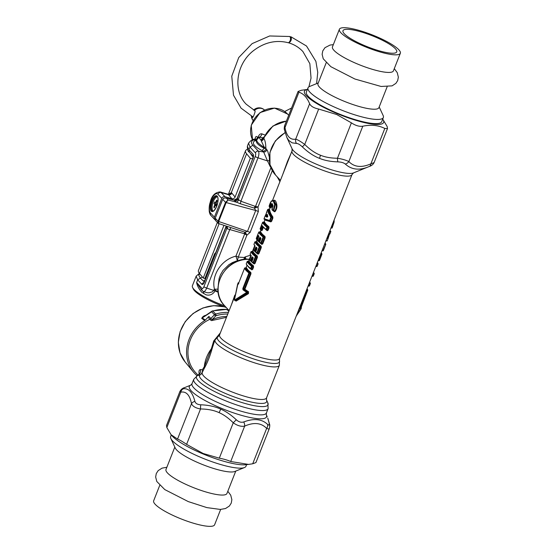 <?xml version="1.0" encoding="UTF-8"?>
<svg xmlns="http://www.w3.org/2000/svg" width="554" height="554" viewBox="0 0 554 554"><rect width="100%" height="100%" fill="white"/><g stroke="black" fill="none" stroke-linecap="round" stroke-linejoin="round"><path stroke-width="0.83" d="M198.041 375.183L195.631 372.586A34.819 31.259 -42.8 0 1 209.911 319.284M279.382 365.273A34.563 7.188 -158.5 0 1 244.598 359.29A34.563 7.188 -158.5 0 1 215.07 339.941L218.234 336.465A33.399 6.946 -158.5 0 0 245.851 356.104A33.399 6.946 -158.5 0 0 279.445 360.578L279.382 365.273L266.557 397.834L266.474 399.926L267.831 402.862L268.122 408.637L266.419 412.965L266.308 414.787A41.488 8.629 -158.5 0 1 224.758 409.655A41.488 8.629 -158.5 0 1 190.867 385.072L184.794 387.551C182.571 388.479 182.058 388.901 183.263 388.811C188.637 388.056 192.508 392.239 194.883 401.345C195.562 403.457 197.522 404.607 200.777 404.787C208.463 405.078 215.139 406.539 220.79 409.15C225.942 411.38 231.108 414.925 236.295 419.773C238.781 422.003 241.253 422.73 243.718 421.954C253.898 418.138 261.862 418.956 267.617 424.406A5.159 4.148 133.7 0 1 266.661 428.387L268.614 429.038L269.32 428.574L255.927 462.576L252.721 463.774L248.545 464.411L230.713 461.517C227.957 460.242 224.155 459.121 219.308 458.165L203.173 453.497L186.594 444.363C182.515 441.552 179.503 439.793 177.543 439.08L171.061 434.689L166.837 427.536L166.498 425.514L179.891 391.512L180.777 392.142L166.837 427.536M236.295 419.773L233.248 422.778C237.327 425.687 241.129 426.802 244.653 426.123C253.884 422.065 261.225 422.82 266.661 428.387L252.721 463.774M171.061 434.689L171.962 435.735A42.554 8.85 21.5 0 0 203.117 453.975A42.554 8.85 21.5 0 0 245.588 464.737L248.545 464.411M194.883 401.345A5.159 3.857 168 0 0 191.483 403.693C192.667 406.352 195.68 408.118 200.534 408.97L186.594 444.363M243.718 421.954A5.159 3.324 67.4 0 1 244.653 426.123L230.713 461.517M267.617 424.406C269.002 425.583 269.514 425.16 269.147 423.145A5.159 3.857 -12 0 1 269.5 424.045L267.748 418.035L269.147 423.145M184.794 387.551A5.159 3.324 -112.6 0 0 184.773 387.558C182.681 388.049 181.054 389.365 179.891 391.512M183.263 388.811A5.159 4.688 82.6 0 0 180.777 392.142C186.241 391.179 189.814 395.03 191.483 403.693L177.543 439.08M200.777 404.787A5.159 0.949 90.3 0 0 200.534 408.97C207.798 409.039 213.996 410.265 219.128 412.661C223.816 414.704 228.518 418.076 233.248 422.778L219.308 458.165M267.686 216.129L266.834 215.859L266.744 216.489L267.54 216.711L267.028 217.099L267.575 216.759M267.409 214.793L266.834 215.859L266.211 215.541L266.128 216.843L266.744 216.489M382.717 119.11L387.163 126.52L387.502 128.549L384.808 128.459C378.437 125.239 371.104 124.484 362.794 126.201C359.324 126.728 355.529 125.613 351.395 122.85L336.7 114.519L318.675 109.048C313.889 108.044 310.877 106.278 309.631 103.764C307.034 97.449 303.46 93.598 298.925 92.22L298.073 91.479L301.279 90.281L307.38 89.436M382.703 119.152A42.554 8.85 -158.5 0 1 337.185 113.625A42.554 8.85 -158.5 0 1 307.366 89.478M384.808 128.459L370.868 163.845L374.095 162.585L387.502 128.549M351.395 122.85L337.455 158.243C342.358 159.053 346.16 160.168 348.854 161.588A5.159 4.148 133.7 0 1 345.308 164.053C351.693 169.87 359.657 170.687 369.206 166.505A5.159 3.324 67.4 0 0 369.227 166.498C371.582 165.743 373.209 164.427 374.109 162.544M301.341 306.937L301.051 306.3L307.428 289.597A0.512 0.499 -21.5 0 1 307.719 290.234L301.341 306.937L301.051 306.3A33.531 6.973 21.5 0 1 300.947 307.678A0.512 0.506 29.7 0 1 301.244 308.336L296.515 315.455M296.362 315.842L301.244 308.336A34.043 7.077 -158.5 0 0 301.334 308.142L301.009 308.973M329.256 234.529L328.072 238.04L327.809 237.465L329.325 234.176L328.612 233.975L329.311 234.176A0.512 0.512 0 0 0 329.935 233.864L329.311 234.176L329.935 233.864L330.793 231.669A0.512 0.512 0 0 0 330.482 231.018A0.512 0.506 -71 0 1 330.793 231.669L329.609 233.843L328.757 233.594M329.27 234.481L329.748 233.788M334.138 219.931L334.145 222.009L332.206 227.826L331.008 227.888L331.611 228.075A0.512 0.512 0 0 0 332.206 227.826L334.145 222.009L333.875 221.669L331.811 227.936L331.07 227.722M199.364 373.396C200.049 372.904 197.612 375.972 197.549 375.453L199.578 375.162A5.159 4.965 95.2 0 0 202.411 369.719L204.294 366.713L211.386 348.715L213.726 340.945L220.374 332.822M267.624 215.575L267.16 214.232A35.913 14.633 -152.8 0 0 267.624 215.575L267.741 216.192M267.166 217.133L267.707 215.769M266.128 216.843L267.028 217.099M267.16 214.232L266.211 215.541M309.631 103.764L295.691 139.151C297.699 139.719 300.711 141.478 304.735 144.435L302.366 146.886C308.031 152.329 313.765 156.166 319.575 158.382C324.762 160.508 330.87 161.671 337.885 161.872C341.195 162.003 343.674 162.731 345.308 164.053M298.073 91.479L284.68 125.481L284.985 127.607A5.159 3.857 168 0 0 284.5 130.017L286.792 137.323L288.724 140.404L292.131 142.842L296.473 143.444C297.983 143.451 299.949 144.601 302.366 146.886M362.794 126.201L348.854 161.588C354.297 167.156 361.63 167.91 370.868 163.845A5.159 3.324 67.4 0 1 369.227 166.498L369.206 166.505M318.675 109.048L304.735 144.435C309.977 149.649 315.24 153.257 320.524 155.252C325.253 157.191 330.89 158.181 337.455 158.243A5.159 0.949 90.3 0 0 337.885 161.872M308.301 285.525L309.153 285.774L308.163 285.885L308.855 286.106A0.512 0.512 0 0 0 309.478 285.795L310.323 283.62M309.631 282.152A33.531 6.973 -158.5 0 1 310.046 282.949L310.344 283.586A0.512 0.499 -21.4 0 0 310.344 283.233L309.679 282.034M313.245 272.977L313.903 273.17L313.869 273.808L313.01 275.996L314.18 273.842M312.158 275.747L313.01 275.996L312.013 276.107M316.009 265.968L317.186 266.239L318.031 264.064L316.563 266.543L315.863 266.336L316.556 266.543A0.512 0.512 0 0 0 317.186 266.239L318.044 264.05A0.512 0.512 0 0 0 318.044 263.669A0.512 0.499 -21.4 0 1 318.044 264.023L318.044 264.05M317.096 263.198L317.754 263.385L317.719 264.023L316.874 263.773M320.953 253.413L321.604 253.607L321.576 254.244L319.173 260.345L321.881 254.279M318.321 260.096L319.173 260.345L318.176 260.456M322.172 250.318L323.349 250.588L325.738 244.501L323.024 250.567L322.026 250.692L322.719 250.893A0.512 0.512 0 0 0 323.349 250.588L325.752 244.487A0.512 0.512 0 0 0 325.752 244.106A0.512 0.499 -21.4 0 1 325.752 244.466L325.752 244.487M324.803 243.635L325.454 243.829L325.427 244.466L324.575 244.217M328.086 238.539L327.248 240.671L326.625 240.997A0.512 0.512 0 0 0 327.248 240.692L328.1 238.497A0.512 0.457 -2.3 0 0 328.141 238.31L329.519 234.051M327.137 237.708L327.836 237.915A0.512 0.457 -2.3 0 1 328.141 238.31A0.512 0.512 0 0 1 328.1 238.518L327.248 240.692M329.845 230.831L330.461 231.011A0.512 0.506 -71 0 1 330.482 231.018L329.859 230.803L330.461 231.011L330.468 231.669L329.616 231.42M333.937 220.457L333.875 221.669L333.501 221.558M202.369 372.184A5.159 4.501 20.2 0 0 202.411 369.719L200.472 369.594C199.267 369.65 198.789 370.841 199.052 373.167L199.205 373.874M202.293 372.399L204.204 368.493A5.159 4.453 33.7 0 0 204.294 366.713A34.819 31.259 137.2 0 1 211.386 348.715A5.159 3.026 13.9 0 0 212.348 347.829L214.232 342.074M204.204 368.493C207.397 362.856 210.111 355.973 212.348 347.829M272.326 210.049A0.512 0.436 -49 0 1 272.173 209.966L273.351 210.936A0.512 0.512 0 0 0 273.524 211.026L273.482 210.998A0.512 0.415 -52 0 1 273.254 210.43L274.68 204.655L273.302 201.157L271.418 201.137L269.154 206.012A0.512 0.512 0 0 0 269.161 206.386A0.512 0.492 -23.6 0 1 269.154 206.012L269.14 206.06M272.243 209.211L272.997 205.763L272.291 203.74L271.086 203.699L269.563 206.753L270.248 206.877L269.846 207.376A0.512 0.485 -33.1 0 1 269.563 206.753A34.043 7.077 -158.5 0 1 269.154 206.012C269.826 203.747 270.622 202.037 271.536 200.922L271.418 201.137M269.182 209.945L269.653 209.357C269.784 211.6 270.851 214.114 272.845 216.891L272.893 218.117L270.851 217.334L268.524 213.297L267.61 209.675L268.122 209.377M267.63 209.634L266.751 211.85A35.802 14.584 27.2 0 0 266.786 212.3L266.765 212.604M272.893 218.117L271.647 221.275L270.878 221.884L269.874 221.081A0.512 0.422 -72.8 0 1 269.604 220.492L264.064 218.671L264.916 216.476A0.512 0.512 0 0 1 265.428 216.15A0.512 0.506 104.5 0 0 264.916 216.503L266.786 212.3M260.934 238.483L260.685 237.895L260.747 239.21L259.577 242.181A34.043 7.077 -158.5 0 0 260.705 243.088L261.266 243.351L263.676 237.244L263.108 236.987A34.043 7.077 -158.5 0 1 258.718 232.244L256.308 238.324A0.512 0.512 0 0 0 256.308 238.705A0.512 0.499 -21.4 0 1 256.315 238.352A34.043 7.077 -158.5 0 0 256.647 239.023L257.278 239.349L258.67 236.039L258.386 235.415L256.647 239.023A0.512 0.485 -31 0 0 256.682 239.446A0.512 0.512 0 0 0 256.973 239.674L257.672 239.466M257.728 240.734A0.512 0.471 -40.5 0 1 257.52 240.595L258.268 241.406A0.512 0.457 -44.9 0 0 258.455 241.509L260.345 237.943L260.089 237.354L260.345 237.943M260.733 238.358L259.355 237.936L260.089 237.354A34.043 7.077 -158.5 0 0 260.685 237.895M259.009 236.503L258.732 235.886L257.437 240.076A0.512 0.512 0 0 0 257.52 240.595A0.512 0.471 -40.5 0 1 257.451 240.124A34.043 7.077 -158.5 0 0 258.185 240.914L259.521 241.419L259.133 241.71L259.494 242.361M257.084 248.261L256.834 247.68L256.897 248.988L255.726 251.959A34.043 7.077 -158.5 0 0 256.848 252.866L257.416 253.13L259.819 247.029L259.251 246.765A34.043 7.077 -158.5 0 1 254.861 242.029L254.002 244.217A0.512 0.512 0 0 0 254.002 244.57A0.512 0.499 -21.4 0 1 254.002 244.217L254.016 244.182M253.877 250.512A0.512 0.471 -40.5 0 1 253.67 250.373L254.418 251.184A0.512 0.457 -44.9 0 0 254.598 251.287L256.495 247.721L256.239 247.132L256.495 247.721M256.883 248.137L255.505 247.721L256.239 247.132A34.043 7.077 -158.5 0 0 256.834 247.68M255.159 246.281L254.875 245.664L253.58 249.854A0.512 0.512 0 0 0 253.67 250.373A0.512 0.471 -40.5 0 1 253.6 249.902A34.043 7.077 -158.5 0 0 254.334 250.692L255.671 251.204L255.283 251.488L255.643 252.139M253.226 258.039L252.977 257.458L253.039 258.766L251.869 261.744A34.043 7.077 -158.5 0 0 252.998 262.644L253.566 262.908L255.969 256.807L255.401 256.544A34.043 7.077 -158.5 0 1 251.01 251.807L250.145 253.974A0.512 0.512 0 0 0 250.145 254.355A0.512 0.499 -21.4 0 1 250.145 253.995A34.043 7.077 -158.5 0 0 251.024 255.442L249.729 259.632A0.512 0.512 0 0 0 249.819 260.158A0.512 0.471 -40.5 0 1 249.75 259.681A34.043 7.077 -158.5 0 0 250.484 260.47L251.087 260.768L252.645 257.506L252.382 256.911L252.645 257.506M252.472 257.409L252.991 258.005L251.654 257.499L252.382 256.911A34.043 7.077 -158.5 0 0 252.977 257.458M251.301 256.059L251.024 255.442M242.832 288.468L243.4 288.731L249.501 273.24L248.933 272.977L242.832 288.468L242.991 289.811L243.58 289.43A33.531 6.973 21.5 0 0 247.264 291.916L246.731 292.332A34.043 7.077 -158.5 0 1 242.991 289.811M235.582 300.683L236.011 301.147L248.448 293.648L248.019 292.138A32.755 6.807 21.5 0 1 244.286 289.638L244.321 289.001L243.4 288.731L243.58 289.43L244.286 289.638A0.512 0.395 126.4 0 0 244.875 289.257L250.976 273.766L250.823 272.436A0.512 0.409 -52.6 0 1 250.228 272.81L249.529 272.603L249.501 273.24L250.422 273.51L250.228 272.81A32.755 6.807 21.5 0 1 245.907 268.143L245.789 268.51L245.907 268.143L245.166 267.914A0.512 0.512 0 0 0 244.536 268.219L244.556 268.198M234.529 300.067L246.731 292.332L247.056 292.837L247.264 291.916L248.552 291.716L248.448 293.648M237.971 284.396L238.76 283.731L237.971 284.396A34.043 7.077 -158.5 0 1 237.985 283.191A34.043 7.077 -158.5 0 1 238.075 282.997A0.512 0.506 -150.3 0 1 238.102 282.935L234.453 299.783L234.889 300.365L247.056 292.837L248.137 293.149L235.582 300.566L234.674 300.247M202.432 372.039L202.148 372.731A5.159 5.048 -154.3 0 0 202.224 372.558M298.925 92.22L284.985 127.607C286.653 136.27 290.227 140.12 295.691 139.151A5.159 4.688 82.6 0 0 296.473 143.444M292.18 150.376L292.235 149.421M297.553 312.816L300.192 307.449L299.901 306.791A32.236 6.703 21.5 0 0 300.026 306.542L351.998 174.6A32.236 6.703 -158.5 0 1 316.812 167.917A32.236 6.703 -158.5 0 1 292.006 150.972L272.561 200.34M199.295 373.659L199.052 373.167M267.831 402.862A38.468 7.998 -158.5 0 1 229.882 398.333A38.468 7.998 -158.5 0 1 197.57 375.453C199.932 374.248 200.901 372.288 200.472 369.594M214.994 340.142A5.159 3.116 25.3 0 1 213.726 340.945M218.38 336.375A5.159 0.429 61.9 0 0 218.283 335.863A5.159 3.476 33.6 0 0 219.176 335.592M272.997 205.763L272.09 209.28A0.512 0.512 0 0 0 272.173 209.966A0.512 0.436 -49 0 1 272.083 209.467A34.043 7.077 -158.5 0 0 273.254 210.43L273.724 210.887L275.345 204.488L273.946 200.825L273.274 200.368L271.536 200.922M272.561 204.343L271.502 204.322L270.248 206.877L270.844 207.051L272.45 204.336M270.622 221.302L269.874 221.081A0.512 0.512 0 0 0 269.874 221.081L271.093 221.025L272.339 217.861L272.222 217.223L271.474 217.002L270.172 220.748L269.604 220.492L270.851 217.334L271.474 217.002L269.196 213.006L268.302 209.419L268.856 209.945L269.653 209.357M264.916 216.476L264.064 218.671L264.376 219.329L269.86 221.074L266.426 220M266.765 211.808L267.014 212.431L266.751 211.85A0.512 0.512 0 0 0 266.716 212.037L265.338 216.295L265.719 216.219M263.676 237.244L263.704 236.606A0.512 0.409 127.6 0 0 263.108 236.987L260.705 243.088A0.512 0.409 -52.4 0 0 260.802 243.594A0.512 0.512 0 0 0 260.982 243.677L262.194 243.621L261.633 243.857L261.855 244.418L262.748 243.871L265.151 237.77L264.999 236.44L264.403 236.814L264.597 237.514L263.676 237.244M259.819 242.763A0.512 0.429 -49.9 0 1 259.674 242.687L260.802 243.594A0.512 0.409 -52.4 0 0 260.927 243.649L261.758 243.919M257.485 240.048L258.787 236.35L258.427 235.859M256.308 238.705L256.682 239.446A0.512 0.485 -31 0 0 256.938 239.647L257.527 239.834M256.329 238.31L258.732 232.209M260.29 232.521L260.747 231.849L259.964 232.521L260.082 232.147L259.286 231.918M259.819 247.029L259.854 246.392A0.512 0.409 127.6 0 0 259.251 246.765L256.848 252.866A0.512 0.409 -52.4 0 0 256.945 253.372A0.512 0.512 0 0 0 257.125 253.462L258.337 253.4L257.776 253.635L258.005 254.203L258.898 253.656L261.301 247.548L261.149 246.218L260.553 246.592L260.74 247.299L259.819 247.029M255.969 252.541A0.512 0.429 -49.9 0 1 255.823 252.465L256.945 253.372A0.512 0.409 -52.4 0 0 257.077 253.434L257.908 253.697M253.628 249.826L254.937 246.128L254.002 244.57M255.498 241.703A0.512 0.512 0 0 0 254.861 242.001L254.861 242.029A0.512 0.499 158.6 0 1 255.526 241.724A33.531 6.973 21.5 0 0 259.854 246.392L260.553 246.592A32.755 6.807 21.5 0 1 256.225 241.932L256.89 241.627L256.433 242.306L256.682 241.814L256.107 242.299L256.225 241.932L255.429 241.703M255.969 256.807L255.996 256.17A0.512 0.409 127.6 0 0 255.401 256.544L252.998 262.644A0.512 0.409 -52.4 0 0 253.095 263.15A0.512 0.512 0 0 0 253.275 263.24L254.487 263.178L253.926 263.42L254.154 263.981L255.041 263.434L257.451 257.333L257.298 256.003L256.703 256.377L256.89 257.077L255.969 256.807M252.118 262.319A0.512 0.429 -49.9 0 1 251.966 262.243L253.095 263.15A0.512 0.409 -52.4 0 0 253.226 263.212L254.057 263.475M250.027 260.29A0.512 0.471 -40.5 0 1 249.819 260.158L250.567 260.962A0.512 0.457 -44.9 0 0 250.747 261.066L251.821 260.982L251.433 261.273L251.793 261.924M249.778 259.611L251.087 255.906L250.145 254.355M250.166 253.961L251.031 251.765M252.582 252.084L253.039 251.405L252.257 252.077L252.375 251.71L251.578 251.481M249.189 261.19A32.236 6.703 21.5 0 0 253.441 265.781L252.146 265.948A33.531 6.973 -158.5 0 1 247.825 261.287L249.189 261.19L248.732 261.862L248.975 261.377L248.524 261.488A32.755 6.807 21.5 0 0 252.846 266.155L253.039 266.855L252.118 266.585L252.146 265.948A0.512 0.409 127.6 0 0 251.551 266.322A34.043 7.077 -158.5 0 1 247.16 261.585L246.295 263.78A34.043 7.077 -158.5 0 0 250.685 268.517L251.551 266.322L252.118 266.585L251.253 268.78L250.685 268.517A0.512 0.409 -52.4 0 0 250.782 269.022A0.512 0.512 0 0 0 250.962 269.106L252.174 269.05L251.613 269.286L251.841 269.846A32.236 6.703 -158.5 0 1 250.858 269.064M246.308 263.739L246.295 263.752A0.512 0.512 0 0 0 246.295 264.133L246.295 264.133C248.185 266.855 249.681 268.482 250.782 269.022A0.512 0.409 -52.4 0 0 250.914 269.078L251.745 269.348M247.174 261.55L247.16 261.585A0.512 0.499 158.6 0 1 247.825 261.287L247.728 261.259M245.914 268.129L246.357 268.025L246.114 268.531L246.565 267.838L245.11 267.914M282.713 174.565L287.394 161.636L291.397 152.509M253.441 265.781L253.594 267.111L252.735 269.299L251.841 269.846L251.004 269.106M263.939 222.355L263.192 222.14L264.597 222.071L264.14 222.743L264.383 222.258L263.933 222.369A32.755 6.807 21.5 0 0 268.261 227.036L268.856 226.662L269.009 227.992L268.143 230.18L267.25 230.727A32.236 6.703 -158.5 0 1 266.266 229.945M262.845 226.821L261.481 230.069L262.326 230.055L261.772 230.699A32.236 6.703 -158.5 0 1 261.467 230.083M270.878 221.884L265.38 220.187L265.207 219.606M265.075 219.536L265.38 220.187M273.267 200.742C274.77 199.419 275.94 200.686 276.799 204.544C277.194 207.154 276.619 209.502 275.075 211.593L274.41 211.767L274.182 211.206L274.41 211.767A32.236 6.703 21.5 0 1 273.468 211.005M270.844 207.051L270.539 207.577L270.844 207.051L271.529 207.168L272.748 205.008M271.529 207.168L270.823 208.2L270.539 207.577L270.823 208.2A32.236 6.703 21.5 0 1 270.477 207.57M279.445 360.578L279.562 358.486L299.901 306.791M301.051 306.3L300.344 306.092A32.755 6.807 21.5 0 1 300.192 307.449L300.947 307.678L300.739 308.592L299.666 308.28A0.519 0.45 15.8 0 0 299.167 308.53M231.399 304.839L234.834 295.081M273.274 200.368L273.974 200.576L276.134 204.717C276.55 207.113 276.044 209.26 274.611 211.143L273.572 211.026M275.075 211.593L274.182 211.206M262.748 243.871L261.633 243.857L261.855 244.418A32.236 6.703 21.5 0 1 260.872 243.635M259.764 241.502L259.133 241.71L259.404 242.306A32.236 6.703 21.5 0 1 258.753 241.613M258.898 253.656L257.776 253.635L258.005 254.203A32.236 6.703 21.5 0 1 257.021 253.413M255.906 251.287L255.283 251.488L255.546 252.084A32.236 6.703 21.5 0 1 254.895 251.391M255.041 263.434L253.926 263.42L254.154 263.981A32.236 6.703 21.5 0 1 253.164 263.198M252.056 261.066L251.433 261.273L251.696 261.869A32.236 6.703 21.5 0 1 251.045 261.169M252.735 269.299L251.613 269.286M272.845 216.891L272.222 217.223C270.186 214.412 269.099 211.877 268.96 209.613M261.737 230.277L261.772 230.699L260.879 229.896M236.011 301.147L235.582 300.566M260.165 228.927L260.532 229.668A0.512 0.485 -31 0 0 260.789 229.868L261.128 229.564L260.505 229.245A34.043 7.077 -158.5 0 1 260.165 228.567L260.165 228.567A0.512 0.512 0 0 0 260.165 228.927A0.512 0.499 -21.4 0 1 260.165 228.567L260.179 228.532M267.021 230.166L267.589 229.924L267.021 230.166L267.25 230.727L266.412 229.986M268.143 230.18L267.589 229.924L268.448 227.736L267.527 227.465L267.554 226.828L269.009 227.992M262.769 226.731L262.298 226.593L262.236 225.637A34.043 7.077 21.5 0 0 266.093 229.398L266.959 227.202A34.043 7.077 -158.5 0 1 262.568 222.466L262.582 222.431M262.277 226.074L266.197 229.896A0.512 0.409 -52.4 0 0 266.322 229.958L266.661 229.654L266.093 229.398A0.512 0.409 -52.4 0 0 266.197 229.896A0.512 0.512 0 0 0 266.37 229.986L267.153 230.222M267.589 229.924L266.661 229.654L267.527 227.465L266.959 227.202A0.512 0.409 127.6 0 1 267.554 226.828A33.531 6.973 21.5 0 1 264.701 224.294A33.531 6.973 21.5 0 1 263.233 222.161A0.512 0.499 158.6 0 0 262.568 222.466L260.165 228.567L262.568 222.445A0.512 0.512 0 0 1 263.198 222.14L263.136 222.14M261.488 230.09L260.83 229.896A0.512 0.512 0 0 1 260.532 229.668A0.512 0.485 -31 0 1 260.505 229.245L262.236 225.637M229.127 310.6L224.377 305.483C207.882 289.569 225.561 256.855 249.058 259.23L249.355 259.251M245.214 259.327A3.871 1.413 52.8 0 0 244.335 257.478A111.929 101.797 83.8 0 1 245.083 256.918L250.574 255.186M243.912 259.48A3.871 1.565 98 0 0 244.335 257.478L238.262 257.091L246.883 235.201L244.335 233.705L227.625 228.927A2.576 0.464 -154.8 0 1 226.891 228.366L226.849 226.447M217.216 291.245L217.909 292.159A33.531 6.973 -158.5 0 1 215.125 290.871L215.596 290.358L217.216 291.245L218.075 290.857M218.428 293.551L218.2 292.041M218.311 284.714L219.1 278.551L220.45 274.798L223.054 270.394L228.885 264.694L232.465 262.568L236.336 261.052L238.518 260.796M215.596 290.358L214.446 289.188C211.102 275.366 221.413 259.577 235.928 256.149L237.396 260.754L238.262 257.091A3.871 0.803 -158.5 0 0 235.928 256.149L244.695 233.878A2.507 0.838 -49.1 0 1 245.685 233.005L244.937 232.216A2.576 0.686 -75.1 0 0 244.231 233.677M246.045 259.258A3.871 1.42 53.3 0 0 245.083 256.918M256.689 140.591L256.467 140.674C255.844 142.793 258.455 145.349 264.3 148.347L265.941 148.659L265.83 147.142C265.622 142.967 264.957 140.079 263.836 138.472A5.159 4.425 -28.9 0 1 261.398 141.104L260.982 140.079L262.866 137.821L259.064 137.129L256.807 139.823A27.084 5.63 21.5 0 0 264.32 147.433L261.398 141.104M253.199 156.276L253.088 154.227L248.933 149.739L247.347 146.235L248.552 143.174C250.886 140.342 252.811 139.04 254.328 139.276L254.805 140.751C251.509 142.987 253.912 146.249 262 150.549L263.635 151.983A2.576 2.313 137.2 0 0 266.73 149.511L267.721 151.235L269.279 156.865M203.366 291.418L203.872 293.565L206.206 294.873C209.904 295.718 212.868 294.409 215.097 290.947L215.125 290.871A2.576 0.533 -158.5 0 0 213.699 290.303L214.446 289.188L217.999 289.181M235.138 201.192L238.268 199.495L237.313 198.471L252.749 158.707L237.064 198.526L234.113 200.056L235.138 201.192A5.159 1.143 19.6 0 0 236.634 202.238L228.061 199.98L225.533 202.321L226.129 202.605L218.692 221.496L247.486 231.371A3.871 0.803 21.5 0 1 250.124 232.41L246.883 235.201L245.685 233.005M250.124 232.41L258.351 211.524A3.871 0.803 21.5 0 0 255.713 210.485L254.424 208.131L258.005 206.967L255.526 206.4A2.507 0.443 -93.9 0 0 255.609 207.805M271.1 168.042L270.581 166.671M270.948 167.661L255.526 206.4L255.02 206.289A2.576 0.741 -68.9 0 0 254.424 208.131L240.325 203.761L240.9 201.254L255.02 206.289M203.872 293.565A36.003 7.486 -158.5 0 1 203.463 293.322L203.498 291.563M213.699 290.303L212.528 291.785L209.114 292.81L207.071 292.72L203.422 291.529A5.436 2.112 106.4 0 0 206.684 288.108L213.671 290.379A2.576 0.533 21.5 0 1 215.097 290.947M218.747 223.608L218.657 221.572L218.068 221.261L225.506 202.383L255.713 210.485L247.486 231.371L244.937 232.216L218.747 223.608C217.861 223.539 217.639 222.756 218.068 221.261L215.25 218.2L222.736 199.308L225.506 202.383M218.456 223.546L215.548 220.423L215.333 218.11M222.777 199.218L222.736 199.308C223.643 197.958 224.882 197.605 226.461 198.256L228.061 199.98L226.129 202.605M255.152 138.839L255.152 138.77C255.519 136.45 256.273 135.917 257.416 137.191A2.576 2.313 137.2 0 1 254.321 139.705C251.066 140.841 250.595 142.703 252.915 145.3L258.323 151.131L263.635 151.983L267.499 160.923L269.32 160.535M265.83 147.142A5.159 0.637 -0.8 0 1 264.32 147.433L264.3 148.347L262 150.549M286.376 121.167A24.501 21.994 -42.8 0 0 263.836 138.472L263.919 137.683A5.159 4.349 15.3 0 1 260.982 140.079A25.567 5.318 -158.5 0 1 259.48 137.17A5.159 4.716 -92.4 0 0 261.945 133.874C260.463 133.514 259.203 134.518 258.157 136.88A5.159 3.082 -165.2 0 1 258.309 137.593M262.541 138.105L264.113 137.496M263.974 137.537L262.866 137.821L264.009 137.44M254.805 140.751L256.454 140.709M262.845 151.131A2.576 2.313 137.2 0 0 265.941 148.659L266.73 149.511M203.463 293.322L201.968 292.415C199.052 289.285 197.266 286.002 196.615 282.547L197.681 279.853L196.158 276.183L199.378 273.392M201.13 289.417L196.615 282.547L202.023 288.385A2.576 2.313 -42.8 0 0 202.411 290.808L201.13 289.417M227.092 226.468L227.625 228.927M255.235 156.422A2.576 0.533 21.5 0 0 258.005 157.835A5.436 2.112 106.4 0 0 258.323 151.131A2.576 2.313 137.2 0 0 255.401 152.876A2.874 1.115 106.4 0 1 255.235 156.422L238.268 199.495A2.576 0.602 17.7 0 0 239.016 200.001L236.634 202.238L240.325 203.761M239.016 200.001L240.9 201.254L258.005 157.835L267.499 160.923L270.324 166.83M196.158 276.183L192.397 285.732A33.531 6.973 21.5 0 0 192.563 287.394A33.531 6.973 21.5 0 0 202.321 295.538A33.531 6.973 21.5 0 0 224.806 305.94M264.369 136.603A5.159 4.695 -53.7 0 1 262.866 137.821L264.168 137.06M254.812 140.238A2.576 2.313 137.2 0 0 256.869 139.663M237.064 198.526L237.299 198.45C236.627 199.8 235.582 200.361 234.162 200.139L225.693 197.993C224.432 197.757 223.442 198.173 222.715 199.253L215.25 218.2C215.153 219.488 215.374 220.402 215.922 220.949M225.693 197.993L224.557 197.986M204.239 281.854L200.285 278.08L197.681 279.853L201.836 284.334A2.576 2.313 -42.8 0 1 203.865 282.616M204.35 281.571A32.229 7.133 19.6 0 1 203.318 280.864L204.745 280.573M248.552 143.174L249.993 147.045L252.915 145.3M258.157 136.88L257.908 137.724L257.416 137.191M265.276 135.169L261.945 133.874M204.107 282.706L203.63 282.935L204.378 282.083L225.942 227.341A2.576 2.313 137.2 0 0 226.115 226.198L225.928 227.327L226.046 226.171M253.213 156.616L251.703 154.739M192.563 287.394L193.298 288.973A32.236 6.703 21.5 0 0 202.674 296.805A32.236 6.703 21.5 0 0 226.261 307.512M228.58 194.433L228.899 194.004L228.186 194.35A12.95 4.287 -72.8 0 1 228.601 194.745A2.576 2.368 140.5 0 0 231.842 193.104L235.083 197.037C234.384 198.422 233.317 198.983 231.877 198.72L224.993 196.698L221.122 192.55A12.894 5.007 -73.6 0 0 220.139 191.919C214.938 192.363 211.621 195.867 210.188 202.425C209.28 204.938 208.983 208.048 209.294 211.76C209.772 213.782 210.319 215.007 210.922 215.444L214.793 219.592A2.576 2.313 137 0 0 215.333 220.007M247.403 149.289A29.48 6.094 -158.5 0 0 246.412 149.788L246.031 150.099A33.531 6.925 -158.5 0 0 245.533 150.757A33.531 6.925 -158.5 0 0 246.599 153.777L250.318 158.292L235.083 197.037M228.698 194.115L231.323 192.633A15.519 5.291 -72.9 0 1 231.842 193.104M224.993 196.698A2.576 2.313 -43 0 0 221.787 198.374L214.398 217.161A2.576 2.313 137 0 0 214.793 219.592M217.313 196.656A7.735 3.005 -73.6 0 0 216.385 197.141M212.542 210.243A7.735 3.005 -73.6 0 0 213.061 211.15M250.782 153.742L250.803 153.804A27.852 5.755 -158.5 0 0 251.703 155.342L253.171 157.121M250.318 158.292L252.645 158.97M217.334 222.466L198.429 270.532A33.531 6.925 21.5 0 0 199.502 273.544L203.221 278.06L223.913 225.443M205.499 278.662L203.221 278.06M217.493 196.919A7.347 2.853 -73.6 0 0 212.279 205.112A7.347 2.853 -73.6 0 0 213.352 211.026M216.074 203.457L216.96 204.419L216.316 206.06L215.423 205.105L214.363 207.798L213.823 207.217L214.883 204.516L213.996 203.56L214.64 201.919L215.534 202.875L216.593 200.174L217.133 200.763L216.074 203.457M215.534 202.875L216.219 203.076L215.818 204.094L213.996 203.56M216.884 204.62L215.818 204.094M214.883 204.516L216.711 205.056M213.823 207.217L214.509 207.418M215.423 205.105L216.559 205.437M226.808 309.548A1.288 0.575 107.9 0 0 226.641 309.409L228.373 310.406L225.755 309.257M226.641 309.409L226.641 309.409A1.288 0.575 107.9 0 0 226.441 309.416A40.622 36.467 137.2 0 0 212.826 311.036A2.576 0.547 73.5 0 0 212.556 310.898L226.641 309.409M224.945 307.041A35.331 31.716 -42.8 0 0 190.763 315.683A35.331 31.716 -42.8 0 0 185.084 361.894L193.394 371.99A36.107 32.416 137.2 0 1 199.198 324.769A36.107 32.416 137.2 0 1 204.779 320.503L201.725 318.418A2.576 2.306 122.8 0 0 202.168 318.01L211.614 311.777A2.576 1.288 -119.9 0 1 212.002 311.14L212.002 311.14A2.576 1.288 -119.9 0 1 212.438 311.05M193.394 371.99A36.107 32.416 137.2 0 0 197.051 375.702M201.725 318.418C202.362 317.02 203.436 316.064 204.938 315.538L204.98 315.579M204.779 320.503A2.604 2.341 137.2 0 0 205.305 320.08L202.12 317.837L212.002 311.14A2.576 2.576 0 0 1 212.556 310.898M208.9 316.396L210.832 318.481A1.288 1.156 137.2 0 0 210.721 320.157L208.789 318.072A1.288 1.156 -42.8 0 1 208.9 316.396L205.305 320.08M254.355 110.475L255.11 111.105L255.006 112.067C253.857 115.779 252.908 117.677 252.153 117.767L251.461 116.222M288.682 42.81L288.821 42.88C291.134 41.342 291.861 39.32 290.988 36.806L290.4 36.91M254.978 110.786L246.191 104.194C232.853 90.967 235.72 64.292 253.58 50.587C264.632 42.236 276.28 39.639 288.53 42.797C290.518 41.135 291.009 39.036 289.991 36.516M174.808 447.085L165.985 469.48A32.755 6.807 21.5 0 0 179.898 481.412A32.755 6.807 21.5 0 0 211.33 493.427A32.755 6.807 21.5 0 0 226.939 493.489L235.762 471.094M159.711 485.415L153.659 500.781A32.755 6.807 21.5 0 0 181.636 519.119A32.755 6.807 21.5 0 0 214.606 524.79L220.658 509.424M171.283 434.945L170.653 436.538A40.484 8.421 21.5 0 0 170.861 438.539A40.484 8.421 21.5 0 0 226.697 466.136A40.484 8.421 21.5 0 0 244.473 467.541A40.484 8.421 21.5 0 0 245.99 466.212L246.62 464.619M244.473 467.541L234.799 471.489A32.755 6.807 -158.5 0 1 220.416 470.353A32.755 6.807 -158.5 0 1 175.244 448.027L170.861 438.539M339.394 29.265L332.462 46.855A32.755 6.807 21.5 0 0 360.446 65.199A32.755 6.807 21.5 0 0 393.416 70.864L400.341 53.274A32.755 6.807 -158.5 0 1 367.371 47.609A32.755 6.807 -158.5 0 1 339.394 29.265A32.755 6.807 -158.5 0 1 381.02 38.655A32.755 6.807 -158.5 0 1 400.341 53.274M379.192 106.97L383.139 115.516A40.484 8.421 -158.5 0 1 383.347 117.517A40.484 8.421 -158.5 0 1 342.594 110.509A40.484 8.421 -158.5 0 1 308.01 87.844A40.484 8.421 -158.5 0 1 309.527 86.514L318.238 82.962M326.188 62.789L317.975 83.64A32.755 6.807 21.5 0 0 345.952 101.984A32.755 6.807 21.5 0 0 378.922 107.649L387.135 86.798M383.347 117.517L381.699 121.693A40.484 8.421 -158.5 0 1 340.945 114.685A40.484 8.421 -158.5 0 1 306.362 92.012L308.01 87.844M379.705 38.967A28.891 6.004 -158.5 0 1 396.747 51.861A28.891 6.004 -158.5 0 1 367.662 46.861A28.891 6.004 -158.5 0 1 342.988 30.685A28.891 6.004 -158.5 0 1 379.705 38.967M272.333 170.597L258.005 206.967L258.351 211.524M227.777 314.028A39.334 35.311 -42.8 0 0 216.254 315.655A1.288 1.156 -42.8 0 0 215.644 316.022L212.05 319.7A36.751 32.991 -42.8 0 1 226.815 316.466M220.79 409.15A5.159 0.554 114.2 0 0 219.128 412.661M266.419 412.965A39.978 8.31 -158.5 0 1 226.177 406.047A39.978 8.31 -158.5 0 1 192.03 383.659L190.867 385.072M267.547 215.755L267.402 216.676M267.319 215.125L266.522 214.758M330.78 231.711L329.935 233.843M268.122 408.637A39.978 8.31 -158.5 0 1 227.881 401.719A39.978 8.31 -158.5 0 1 193.734 379.338L192.03 383.659M266.474 399.926A36.072 7.5 -158.5 0 1 233.691 396.747A36.072 7.5 -158.5 0 1 199.578 375.162A5.159 5.048 -154.3 0 0 202.148 372.731M267.755 216.773L267.658 215.991M266.557 397.834A34.563 7.188 -158.5 0 1 231.766 391.851A34.563 7.188 -158.5 0 1 202.245 372.503M320.524 155.252A5.159 0.602 111.5 0 0 319.575 158.382M301.369 306.687L307.719 290.254L306.549 289.984M300.441 305.476L301.293 305.725M306.777 289.41L307.428 289.597A33.531 6.973 21.5 0 0 307.013 288.8M308.91 286.099A0.512 0.499 158.6 0 0 309.464 285.816M309.167 283.336L310.018 283.586L309.153 285.774L310.344 283.606A0.512 0.512 0 0 0 310.344 283.233A0.512 0.499 -21.4 0 0 310.046 282.949L309.395 282.755M312.761 276.321A0.512 0.499 158.6 0 0 313.315 276.037A0.512 0.512 0 0 1 312.698 276.321L312.006 276.121M313.488 272.374A33.531 6.973 21.5 0 1 313.903 273.17A0.512 0.499 -21.4 0 1 314.194 273.808L313.017 273.558M316.611 266.543A0.512 0.499 158.6 0 0 317.165 266.252M317.338 262.589A33.531 6.973 21.5 0 1 317.754 263.385A0.512 0.499 -21.4 0 1 318.044 263.669L317.38 262.478M318.924 260.671A0.512 0.499 158.6 0 0 319.478 260.387A0.512 0.512 0 0 1 318.862 260.671M321.188 252.811A33.531 6.973 21.5 0 1 321.604 253.607A0.512 0.499 -21.4 0 1 321.902 254.244L320.724 253.995M323.328 250.609A0.512 0.499 -21.4 0 1 322.781 250.893M325.046 243.033A33.531 6.973 21.5 0 1 325.454 243.829A0.512 0.499 -21.4 0 1 325.752 244.106L325.087 242.915M326.071 240.422L326.922 240.671L325.925 240.796M327.296 237.313L327.809 237.465A35.311 14.487 27.3 0 1 327.836 237.915L327.774 238.497L326.929 238.248M327.511 236.773L327.996 236.911M328.467 234.349L328.951 234.487M331.666 228.075A0.512 0.492 156.4 0 0 332.13 227.902M258.76 236.461L257.818 236.052M258.732 235.886A34.043 7.077 -158.5 0 1 258.386 235.415M259.355 237.936L258.185 240.914A0.512 0.457 -44.9 0 0 258.268 241.406A0.512 0.512 0 0 0 258.489 241.537L259.314 241.814M254.875 245.664A34.043 7.077 -158.5 0 1 254.002 244.217L254.861 242.001M255.505 247.721L254.334 250.692A0.512 0.457 -44.9 0 0 254.418 251.184A0.512 0.512 0 0 0 254.639 251.315L255.463 251.592M251.654 257.499L250.484 260.47A0.512 0.457 -44.9 0 0 250.567 260.962A0.512 0.512 0 0 0 250.789 261.093L251.474 261.294M248.933 272.977A34.043 7.077 -158.5 0 1 244.536 268.24L238.435 283.731L244.536 268.24A0.512 0.499 158.5 0 1 245.2 267.935A33.531 6.973 21.5 0 0 249.529 272.603A0.512 0.409 -52.4 0 0 248.933 272.977M292.006 150.972L292.076 148.763A33.752 7.015 21.5 0 0 320.738 165.992A33.752 7.015 21.5 0 0 353.445 172.938L368.909 166.629M325.939 240.748L326.555 240.928M274.68 204.655L276.799 204.544M274.313 211.268L273.724 210.887L274.611 211.143M272.215 204.114L273.025 206.081M271.086 203.699L272.547 205.132M266.419 220L264.397 219.336M264.078 218.636L264.064 218.671A0.512 0.512 0 0 0 264.376 219.329M259.674 242.687A0.512 0.429 -49.9 0 1 259.577 242.181L259.528 242.098A0.512 0.512 0 0 0 259.674 242.687M259.618 242.077L260.699 239.127L260.782 238.4L260.179 237.846M260.082 232.147A32.755 6.807 21.5 0 0 264.403 236.814L263.704 236.606A33.531 6.973 21.5 0 1 259.376 231.946A0.512 0.499 158.6 0 0 258.718 232.244A0.512 0.512 0 0 1 259.348 231.918L260.532 232.036L260.29 232.542M255.823 252.465A0.512 0.429 -49.9 0 1 255.726 251.959L255.671 251.883A0.512 0.512 0 0 0 255.823 252.465M255.768 251.855L256.841 248.905L256.924 248.178L256.322 247.631M251.966 262.243A0.512 0.429 -49.9 0 1 251.869 261.744L251.821 261.661A0.512 0.512 0 0 0 251.966 262.243M251.911 261.64L253.053 257.935M252.375 251.71A32.755 6.807 21.5 0 0 256.703 256.377L255.996 256.17A33.531 6.973 21.5 0 1 251.675 251.502A0.512 0.499 158.6 0 0 251.01 251.807A0.512 0.512 0 0 1 251.641 251.481M246.295 264.133A0.512 0.499 -21.4 0 1 246.295 263.78L247.16 261.564A0.512 0.512 0 0 1 247.79 261.259L248.531 261.481M238.545 283.433A33.531 6.973 21.5 0 1 238.739 282.72L238.739 282.72A0.512 0.506 -150.3 0 0 238.102 282.935A0.512 0.512 0 0 1 238.698 282.692L238.649 282.692M280.442 180.327L275.615 175.126A28.372 25.47 -42.8 0 1 285.165 132.759M279.562 358.486A32.236 6.703 -158.5 0 1 244.376 351.804A32.236 6.703 -158.5 0 1 219.571 334.858L234.654 296.563M246.565 267.838A32.236 6.703 21.5 0 0 250.823 272.436M250.976 273.766L250.422 273.51L244.321 289.001L244.875 289.257A32.236 6.703 21.5 0 0 248.552 291.716M253.039 251.405A32.236 6.703 21.5 0 0 257.298 256.003M256.89 241.627A32.236 6.703 21.5 0 0 261.149 246.218M260.747 231.849A32.236 6.703 21.5 0 0 264.999 236.44M262.326 230.055L263.365 227.403M268.856 226.662A32.236 6.703 -158.5 0 1 264.597 222.071M224.377 305.483A28.372 25.47 -42.8 0 1 221.621 275.553A28.372 25.47 -42.8 0 1 249.307 259.369M269.937 207.397L270.539 207.577M262.194 243.621L264.597 237.514L265.151 237.77M261.633 243.857L261.017 243.677M259.521 241.419L260.789 238.476M259.133 241.71L258.538 241.537M257.534 239.827L257.021 239.674M258.337 253.4L260.74 247.299L261.301 247.548M257.776 253.635L257.167 253.455M255.671 251.204L256.931 248.254M255.283 251.488L254.688 251.315M254.487 263.178L256.89 257.077L257.451 257.333M253.926 263.42L253.31 263.24M251.821 260.982L253.081 258.039M251.433 261.273L250.83 261.093M252.174 269.05L253.039 266.855L253.594 267.111M271.093 221.025L271.647 221.275M261.703 229.737L261.128 229.564L262.298 226.593L261.675 226.267M279.929 181.629L277.166 176.795M218.657 221.572L218.096 221.198M230.879 227.742L229.799 229.439L206.684 288.108A2.576 0.533 -158.5 0 1 203.914 286.695A2.874 1.115 106.4 0 1 202.023 288.385M202.425 277.09L200.285 278.08L198.748 275.262L199.648 273.718M203.914 286.695L226.891 228.366L225.928 227.327M237.299 198.45L237.313 198.471A2.576 2.313 -42.8 0 1 234.19 200.167M255.401 152.876L249.993 147.045L248.933 149.739L249.321 152.163L253.206 156.36M201.836 284.334C202.626 284.888 203.47 284.133 204.378 282.083M252.866 158.984C253.635 156.782 253.711 155.196 253.088 154.227M252.576 139.767A21.925 19.681 -42.8 0 1 260.228 112.746A21.925 19.681 -42.8 0 1 287.554 114.034A21.925 19.681 -42.8 0 1 287.671 114.159M221.787 198.374L217.916 194.225A2.576 2.313 -43 0 1 221.122 192.55L228.601 194.745L231.877 198.72M246.599 153.777L231.323 192.633C230.679 194.052 229.633 194.627 228.186 194.35M217.916 194.225A10.318 4.01 -73.6 0 0 211.129 200.299A10.318 4.01 -73.6 0 0 210.527 213.013L214.398 217.161M210.527 213.013A2.576 2.313 137 0 0 210.922 215.444M210.638 204.855A8.255 3.206 -73.6 0 0 214.786 209.821A8.255 3.206 -73.6 0 0 217.244 196.185A8.255 3.206 -73.6 0 0 210.638 204.855M211.316 204.911A7.735 3.005 -73.6 0 0 212.501 211.178C213.428 210.527 212.75 213.061 216.344 207.009C218.92 201.31 217.715 196.081 217.5 196.926L216.856 196.331A7.735 3.005 -73.6 0 0 211.316 204.911M204.876 278.544L214.578 253.891L215.347 253.829M214.578 253.891L215.818 252.472M219.072 223.781L199.502 273.544M215.644 316.022L211.614 311.777A2.576 2.313 -42.8 0 1 212.826 311.036L215.631 314.07A40.622 36.467 -42.8 0 1 228.414 312.408M205.312 315.351A35.837 32.167 137.2 0 0 204.938 315.538M228.837 311.341L227.646 310.06M212.064 320.385L212.05 319.7L210.832 318.481L214.419 314.804A2.576 2.313 -42.8 0 1 215.631 314.07L216.254 315.655M253.13 120.502A7.735 6.946 -42.8 0 1 251.738 117.116M254.362 110.468A7.735 6.946 -42.8 0 1 264.452 110.004A7.735 7.735 0 0 0 253.635 110.066M269.32 428.574C269.84 426.303 269.902 424.793 269.5 424.045M266.308 414.787L267.208 416.733M197.549 375.453L193.734 379.338M266.73 216.489L267.617 216.732M296.286 316.029L301.009 308.98M301.334 308.142L301.355 306.625M307.719 290.254A0.512 0.512 0 0 0 307.719 289.881L307.054 288.689M313.529 272.256L314.194 273.447A0.512 0.512 0 0 1 314.194 273.828L313.335 276.017M321.237 252.7L321.902 253.891A0.512 0.512 0 0 1 321.902 254.265L319.499 260.373M215.07 339.941L214.197 342.171M284.68 125.481C284.16 127.752 284.098 129.262 284.5 130.017M292.076 148.763L286.792 137.323M318.169 260.47L318.869 260.678M269.161 206.386L269.604 207.182A0.512 0.512 0 0 0 269.888 207.397L270.788 207.764M266.751 211.822L267.61 209.647A0.512 0.512 0 0 1 268.233 209.343L269.424 209.46L269.182 209.966M237.652 284.022L234.397 299.894A0.512 0.512 0 0 0 234.764 300.413L235.637 300.58M269.791 207.362L268.932 209.551M264.999 219.536L263.891 222.341M260.906 229.917L260.041 232.126M257.056 239.695L256.183 241.904M254.667 245.768L252.333 251.682M250.81 255.546L248.483 261.467M246.959 265.324L245.858 268.115M351.998 174.6L353.445 172.938M218.234 336.465L219.571 334.858M256.232 241.918L255.484 241.696M252.582 252.098L252.825 251.592L251.634 251.481M275.615 175.126L269.992 164.683L269.909 152.433L275.324 140.931L285.095 132.51M218.151 223.352L218.539 223.601M286.446 121.007L272.942 126.007L263.988 137.503M256.467 140.674L256.807 139.823M202.411 290.808L203.422 291.529M254.328 139.276L255.359 138.562L255.29 139.289M234.127 200.049L225.797 198.013M252.749 158.714L253.185 156.186L253.476 156.65M288.703 115.267L287.554 114.034L274.493 108.078L259.999 112.594L251.225 125.225L252.555 139.774M225.956 226.738L204.26 281.806M247.347 146.235C247.396 149.76 248.053 151.741 249.321 152.163M227.812 194.17L220.139 191.919M245.533 150.757L228.449 194.191M185.084 361.894L180.029 352.85L178.319 342.4L180.112 331.638L185.202 321.666L193.069 313.502L202.896 307.976L213.685 305.663L224.328 306.819M228.373 310.406L228.954 311.029M226.468 317.338L212.189 320.461A1.288 1.288 0 0 1 210.721 320.157M251.364 116.174A7.735 7.735 0 0 0 253.123 120.502M288.821 42.88C294.382 44.569 299.084 47.471 302.927 51.584L309.845 63.655L311.043 78.093L308.903 86.833M290.988 36.799L306.514 46.024L315.891 61.383L317.747 72.325L316.597 83.633M253.095 117.032L241.059 108.141L233.497 95.212L231.766 76.175L238.746 57.54L252.139 43.614L269.659 35.968L289.991 36.509M291.556 108.016L284.673 111.513M166.865 467.257L162.017 468.151L158.139 470.658L156.27 473.587L155.653 477.008L156.789 481.474L164.794 489.598L188.284 501.599L206.857 507.603L220.333 509.438L225.513 508.53L229.384 506.024L231.253 503.094L231.87 499.673L230.734 495.207L227.812 491.266M394.289 68.641L397.253 72.664L398.347 77.131L397.703 80.545L395.909 83.349L392.08 85.87L381.09 86.466L354.865 79.014L330.849 66.681L323.238 58.8L322.123 54.327L322.767 50.913L324.976 47.679L330.046 45.061L333.342 44.632"/></g></svg>
